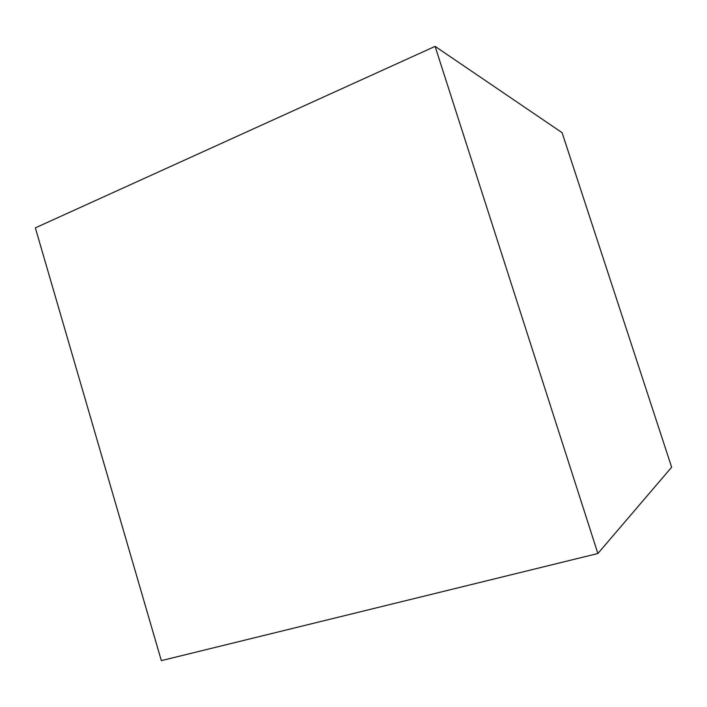 <?xml version="1.0" encoding="UTF-8"?>
<svg xmlns="http://www.w3.org/2000/svg" width="707" height="707" viewBox="0 0 707 707"><rect width="100%" height="100%" fill="white"/><g stroke="black" fill="none" stroke-linecap="round" stroke-linejoin="round"><path stroke-width="1.06" d="M435.097 46.37L562.1 132.695L671.65 467.212L597.875 553.51L161.337 660.63L35.35 227.866L435.097 46.37L597.875 553.51"/></g></svg>
